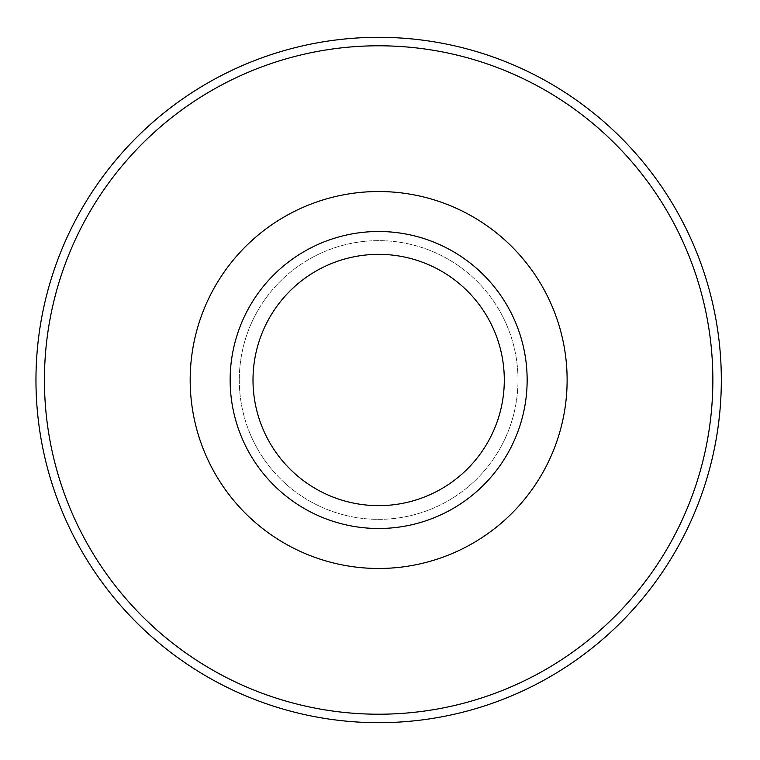 <?xml version="1.0" encoding="UTF-8"?>
<svg xmlns="http://www.w3.org/2000/svg" width="760" height="760" viewBox="0 0 760 760"><rect width="100%" height="100%" fill="white"/><g stroke="black" fill="none" stroke-linecap="round" stroke-linejoin="round"><path stroke-width="0.57" stroke-dasharray="3.8 2.85" d="M567.121 380A188.47 188.47 0 0 0 284.411 216.78A188.47 188.47 0 0 0 284.411 543.219A188.47 188.47 0 0 0 567.121 380M721.325 380A342.674 342.674 0 0 1 207.309 676.77A342.674 342.674 0 0 1 207.309 83.23A342.674 342.674 0 0 1 721.325 380M253.004 380A125.647 125.647 0 0 0 441.474 488.813A125.647 125.647 0 0 0 441.474 271.187A125.647 125.647 0 0 0 253.004 380M527.145 380A148.494 148.494 0 0 0 304.399 251.398A148.494 148.494 0 0 0 304.399 508.601A148.494 148.494 0 0 0 527.145 380M239.295 380A139.355 139.355 0 0 0 448.324 500.688A139.355 139.355 0 0 0 448.324 259.312A139.355 139.355 0 0 0 239.295 380A139.355 139.355 0 0 1 448.324 259.312A139.355 139.355 0 0 1 448.324 500.688A139.355 139.355 0 0 1 239.295 380"/><path stroke-width="1.14" d="M721.325 380A342.674 342.674 0 0 0 207.309 83.23A342.674 342.674 0 0 0 207.309 676.77A342.674 342.674 0 0 0 721.325 380M504.298 380A125.647 125.647 0 0 1 378.651 505.647A125.647 125.647 0 0 1 253.004 380A125.647 125.647 0 0 1 378.651 254.353A125.647 125.647 0 0 1 504.298 380M527.145 380A148.494 148.494 0 0 1 304.399 508.601A148.494 148.494 0 0 1 304.399 251.398A148.494 148.494 0 0 1 527.145 380M567.121 380A188.47 188.47 0 0 0 284.411 216.78A188.47 188.47 0 0 0 284.411 543.219A188.47 188.47 0 0 0 567.121 380M712.861 380A334.21 334.21 0 0 1 211.546 669.436A334.21 334.21 0 0 1 211.546 90.563A334.21 334.21 0 0 1 712.861 380"/></g></svg>
